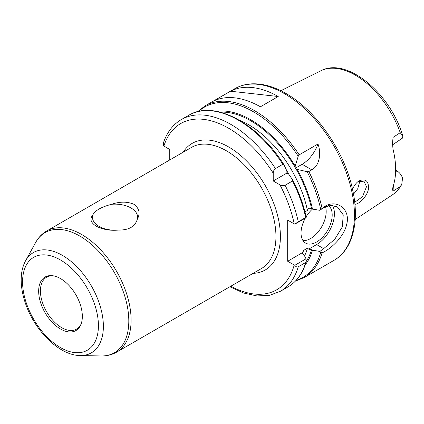 <?xml version="1.0" encoding="UTF-8"?>
<svg xmlns="http://www.w3.org/2000/svg" width="424" height="424" viewBox="0 0 424 424"><rect width="100%" height="100%" fill="white"/><g stroke="black" fill="none" stroke-linecap="round" stroke-linejoin="round"><path stroke-width="0.64" d="M402.567 138.054L402.8 136.078L400.24 132.696L393.043 137.392L392.523 143.296L393 149.142A72.435 41.822 -120 0 1 393 186.671L392.507 189.459L393.043 191.15L400.24 186.512L401.772 184.366L402.567 177.979C401.29 174.778 399.413 172.409 396.933 170.872L395.608 171.731M354.909 204.299C359.266 204.151 366.946 196.598 368.403 189.3C368.938 181.022 365.779 178.239 358.932 180.942L357.978 181.615C355.651 183.539 353.839 186.136 352.545 189.411M357.549 181.976L363.882 181.138L366.532 186.666L362.483 196.747L354.703 202.269M353.505 194.176L357.739 188.712L359.446 182.58L359.303 181.016M392.502 144.828L393.043 137.392M393.043 191.15L393.371 185.542M392.507 144.897L402.567 138.049M395.64 170.13L396.933 170.872M53.387 275.844A29.971 17.305 -120 0 0 46.624 277.19A29.971 17.305 -120 0 0 40.418 290.912A29.971 17.305 -120 0 0 53.504 321.074A29.971 17.305 -120 0 0 76.601 329.104A29.971 17.305 -120 0 0 81.148 323.92M130.984 207.956A22.578 13.038 0 0 0 111.618 204.288C119.865 201.458 127.301 201.458 133.931 204.288C139.326 208.401 140.461 213.352 137.339 219.139A22.578 13.038 0 0 0 137.599 217.173A22.578 13.038 0 0 0 130.984 207.956M137.339 219.139C135.155 226.591 128.848 230.232 118.413 230.062C110.166 230.842 102.73 229.527 96.105 226.13C90.71 222.589 89.57 218.948 92.692 215.212A22.578 13.038 0 0 0 92.437 217.173A22.578 13.038 0 0 0 118.413 230.062M92.692 215.212C94.875 210.617 101.182 206.976 111.618 204.288M292.756 180.004L292.518 180.979L285.098 185.262C283.28 185.919 281.568 185.786 279.957 184.864L273.226 180.974L273.226 173.199C273.226 171.344 273.968 169.791 275.446 168.551L282.866 164.263L283.831 164.544L286.852 170.899L286.905 173.077L288.76 174.206L292.814 180.105C299.053 192.411 303.526 204.781 306.239 217.226L298.263 221.715L294.791 224.19L306.011 217.713L306.229 217.268M163.362 143.079L163.394 145.755L169.754 149.502L169.754 159.954M294.791 265.302C295.782 266.754 296.938 267.252 298.263 266.786L305.683 262.504L306.165 261.831L306.011 258.826L294.791 265.302L287.689 261.269L287.689 220.157L294.791 224.19M38.664 291.182A30.883 17.829 -120 0 0 56.54 326.3A30.883 17.829 -120 0 0 80.899 324.561A30.883 17.829 -120 0 0 82.335 316.394A30.883 17.829 -120 0 0 52.709 275.738A30.883 17.829 -120 0 0 38.664 291.182M286.905 173.077L273.226 180.974M282.866 164.263A99.126 57.229 -120 0 0 188.802 115.254C213.913 99.672 257.368 122.759 283.773 164.443L283.831 164.544M304.962 211.857L307.437 210.431L308.714 208.02L312.483 209.101A90.937 52.502 -120 0 0 297.107 169.393L295.146 168.317L295.194 166.081L298.22 156.233L299.18 154.845L317.974 143.996A25.175 14.533 -60 0 1 302.148 164.274L295.146 168.317M317.974 143.996C321.323 152.942 319.765 165.535 311.799 169.844L308.831 171.556L307.146 171.699L297.107 169.393M323.655 248.639L319.876 251.427L320.73 252.354L322.06 252.868C331.08 248.893 344.028 236.624 346.678 224.439C350.966 208.491 335.697 198.151 323.358 207.336L319.876 210.315L323.666 207.537L330.874 205.349L337.393 206.939L343.233 214.862L342.322 226.877L334.721 239.343L323.66 248.639M295.194 166.081A90.937 52.502 -120 0 0 216.584 111.348M312.483 209.101L319.876 210.315M230.502 91.218A99.126 57.229 60 0 1 278.224 96.508L260.421 106.784A99.126 57.229 -120 0 0 212.7 101.495L230.502 91.218L278.224 96.508M319.876 251.427L312.483 250.208L308.714 249.127L307.437 248.194L303.542 250.441L302.264 252.852L303.218 254.495L304.135 255.025L306.011 258.826M305.201 264.841A90.937 52.502 -120 0 0 312.483 250.208M302.301 252.72L287.689 261.269M332.389 205.386A25.175 14.533 -60 0 1 316.611 244.569L308.714 249.127M328.611 205.614A22.027 12.72 -60 0 1 327.1 231.255A22.027 12.72 -60 0 1 305.598 243.09A22.027 12.72 -60 0 1 301.04 233.004A22.027 12.72 -60 0 1 305.344 218.1M306.133 216.754A22.027 12.72 -60 0 1 312.451 209.085M325.478 206.621A22.027 12.72 -60 0 1 320.417 228.849A22.027 12.72 -60 0 1 303.012 240.631M401.772 184.366C399.376 188.786 396.228 192.305 392.322 194.918A71.667 41.377 -120 0 0 400.24 186.512M400.24 132.696A71.667 41.377 -120 0 0 320.703 70.861L280.826 90.731M358.932 180.942L357.951 181.705M131.101 320.131A69.939 40.381 -120 0 0 81.647 234.477A69.939 40.381 -120 0 0 46.677 231.011L191.526 147.382A69.939 40.381 60 0 1 245.422 166.123A69.939 40.381 60 0 1 275.95 236.507A69.939 40.381 60 0 1 261.465 268.519L116.616 352.148A69.939 40.381 -120 0 0 131.101 320.131M253.08 273.358A73.087 42.193 -120 0 0 280.402 236.507A73.087 42.193 -120 0 0 241.277 156.032A73.087 42.193 -120 0 0 183.147 152.227M273.226 173.199A95.978 55.412 -120 0 0 163.876 146.105M230.826 286.211A95.978 55.412 -120 0 0 294.214 265.032M294.214 223.925A95.978 55.412 -120 0 0 279.957 184.864M98.426 325.685A53.636 30.968 -120 0 0 60.5 259.997A53.636 30.968 -120 0 0 22.573 281.891A53.636 30.968 -120 0 0 60.5 347.585A53.636 30.968 -120 0 0 98.426 325.685M80.216 355.54A57.913 33.438 -120 0 0 103.377 326.321A57.913 33.438 -120 0 0 62.429 255.391A57.913 33.438 -120 0 0 25.541 260.839C22.758 266.007 21.306 272.065 21.2 279.024C21.099 286.841 22.546 295.046 25.535 303.637C34.81 331.012 59.572 355.551 80.216 355.54L101.071 355.964A69.35 40.036 -120 0 0 128.806 320.979A69.35 40.036 -120 0 0 79.765 236.041A69.35 40.036 -120 0 0 35.6 242.57C38.33 237.594 42.024 233.741 46.677 231.011M306.213 217.205A98.336 56.774 -120 0 0 292.857 180.195M305.683 217.433A99.126 57.229 -120 0 0 292.518 180.979M275.446 168.551A99.126 57.229 -120 0 0 181.382 119.536C172.944 124.529 166.934 132.373 163.357 143.079M298.263 221.715A99.126 57.229 -120 0 0 285.098 185.262M229.872 286.762L243.588 293.011L256.928 295.941L269.41 295.369L280.508 291.23A99.126 57.229 -120 0 0 298.263 266.786M306.165 261.831C302.752 273.411 296.673 281.785 287.928 286.947A99.126 57.229 -120 0 0 305.683 262.504M311.561 208.566A89.687 51.781 -120 0 0 295.873 168.678M307.437 210.431A86.538 49.963 -120 0 0 238.961 119.976M295.194 167.507A89.687 51.781 -120 0 0 220.268 112.169M311.799 169.844L302.148 164.274M299.18 154.845A99.126 57.229 -120 0 0 205.115 105.836L197.616 111.682M298.22 156.233A98.336 56.774 -120 0 0 198.628 111.438M320.73 209.498A98.336 56.774 -120 0 0 307.146 171.699M322.065 208.306A99.126 57.229 -120 0 0 308.831 171.556M205.115 105.836L234.785 88.706A99.126 57.229 -120 0 1 284.35 93.614A99.126 57.229 -120 0 1 354.443 215.021A99.126 57.229 -120 0 1 333.911 260.394L304.241 277.524A99.126 57.229 -120 0 0 322.065 252.863M296.143 280.349A98.336 56.774 -120 0 0 320.73 252.354M306.234 261.391A89.687 51.781 -120 0 0 311.561 249.678M304.565 255.884A86.538 49.963 -120 0 0 307.437 248.194M302.46 253.838A86.538 49.963 -120 0 0 303.542 250.441M288.919 174.428A86.538 49.963 -120 0 0 286.741 170.655M323.66 248.634L316.611 244.569M392.322 194.918L355.18 219.515M363.877 181.143L363.596 180.984M320.703 70.861C346.843 56.514 390.626 93.508 402.8 136.078M101.071 355.964C106.742 356.086 111.925 354.814 116.616 352.148M25.541 260.839L35.6 242.57M188.802 115.254L181.382 119.536M287.928 286.947L280.508 291.23M295.427 281.101L304.241 277.524M333.911 260.394C352.821 249.736 359.738 221.567 352.662 189.941C344.765 151.744 316.299 110.489 285.924 93.46C273.909 86.544 262.44 83.343 251.522 83.857C245.395 84.206 239.814 85.823 234.785 88.706"/></g></svg>
